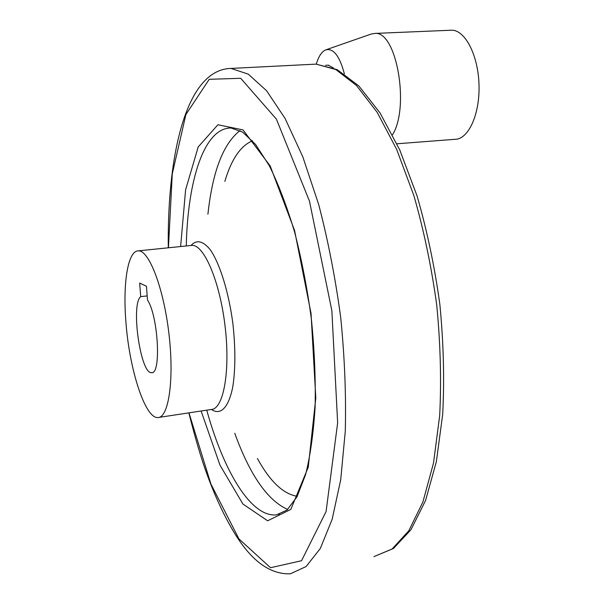 <?xml version="1.0" encoding="UTF-8"?>
<svg xmlns="http://www.w3.org/2000/svg" width="604" height="604" viewBox="0 0 604 604"><rect width="100%" height="100%" fill="white"/><g stroke="black" fill="none" stroke-linecap="round" stroke-linejoin="round"><path stroke-width="0.91" d="M328.131 65.187L333.37 67.89M125.911 321.924C122.725 283.404 127.852 250.501 138.384 250.856C149.029 250.147 163.631 287.987 168.931 333.687C174.367 379.38 168.72 417.726 157.976 417.553C145.119 418.882 129.294 369.203 125.911 321.924M146.447 286.228L147.497 300.037C158.233 315.877 161.411 374.631 151.612 372.645C140.558 374.555 130.555 304.288 140.709 296.655L139.675 283.095L146.447 286.228M147.18 295.907L140.709 296.655M450.305 30.26L451.656 30.2C465.186 30.004 478.3 55.447 479.017 85.013C479.908 114.571 468.357 139.381 455.046 139.313L396.926 143.782M326.198 49.724L371.03 34.103L374.903 33.416C396.473 30.676 409.98 107.029 392.517 134.79M316.285 64.13C318.602 56.338 321.758 51.589 325.752 49.883C333.438 47.988 339.644 55.976 344.378 73.862M311.03 64.379L316.051 64.122L335.801 69.528L356.473 85.489L377.138 112.268L396.662 149.384L413.838 195.492C423.789 230.018 431.415 266.5 436.722 304.922C440.452 343.434 441.449 380.309 439.689 415.537L433.513 463.026L422.921 501.939L408.795 530.788L392.132 548.968L373.921 556.631L393.453 548.477L410.977 529.716L425.556 500.527L436.382 461.569L442.694 414.269C444.506 379.252 443.562 342.642 439.863 304.431C434.593 266.304 426.983 230.101 417.024 195.817L399.765 149.958L380.007 112.888L358.829 85.927L337.191 69.649L316.051 64.122L230.992 68.426L248.252 74.126L266.545 90.691L285.05 118.399L302.785 156.776L318.655 204.409C327.995 240.082 335.341 277.719 340.686 317.342C344.658 357.024 346.19 394.941 345.284 431.09L340.724 479.689L332.155 519.304L320.324 548.447L306.107 566.544L290.373 573.8C269.694 574.578 250.705 560.406 233.408 531.301C223.752 515.046 214.964 496.095 207.059 474.45C201.404 459.115 195.326 438.587 188.826 412.872M191.007 245.473C196.632 239.365 203.11 240.86 210.434 249.958C219.954 263.91 228.689 292.026 232.85 323.283C235.5 347.413 235.522 368.38 232.895 386.183C228.841 407.609 220.543 415.816 211.483 409.452M190.766 245.496L191.959 245.375C204.039 244.522 219.909 281.585 225.111 326.515C230.471 371.445 223.412 409.391 211.241 409.467L158.995 417.394M224.847 181.396C231.377 159.313 240.588 145.783 252.487 140.8M297.266 496.299C283.306 494.087 270.026 481.486 257.402 458.511M207.912 214.224C212.532 171.521 223.238 143.631 240.037 130.57M287.678 509.466C267.61 500.527 249.965 475.137 234.745 433.272M186.274 245.956C187.678 180.362 204.137 127.746 231.03 127.995L242.627 132.095L255.628 144.499L269.308 165.73C278.436 184.144 286.877 206.281 294.624 232.14C301.698 259.644 307.285 288.629 311.385 319.101C314.457 349.625 315.703 378.806 315.129 406.651C313.506 432.932 310.335 455.582 305.601 474.593L297.017 496.76L287.036 510.04L276.489 514.88C251.053 517.553 223.608 471.143 206.749 410.146M278.723 514.51L279.358 514.344M180.626 246.53L185.602 189.837L198.218 146.9L217.923 124.756L243.004 129.898L270.169 165.934L294.586 230.532L311.03 313.385L315.801 397.983L308.251 467.217L290.818 509.399L267.64 520.784L242.906 504.015L219.962 465.118L201.117 411.007M168.44 247.783L172.276 173.861L185.904 114.533L209.226 79.305L240.717 78.301L276.39 119.116L309.474 201.155L331.868 310.743L337.644 422.898L326.077 511.558L301.532 560.731L270.524 567.715L238.95 538.927L210.939 484.121L188.969 412.849M328.682 65.156L325.518 65.323M151.612 372.645L152.087 372.585M451.656 30.2L374.903 33.416M191.377 245.435L138.384 250.856M230.992 68.426C186.342 69.324 167.165 153.884 168.29 247.799"/></g></svg>

